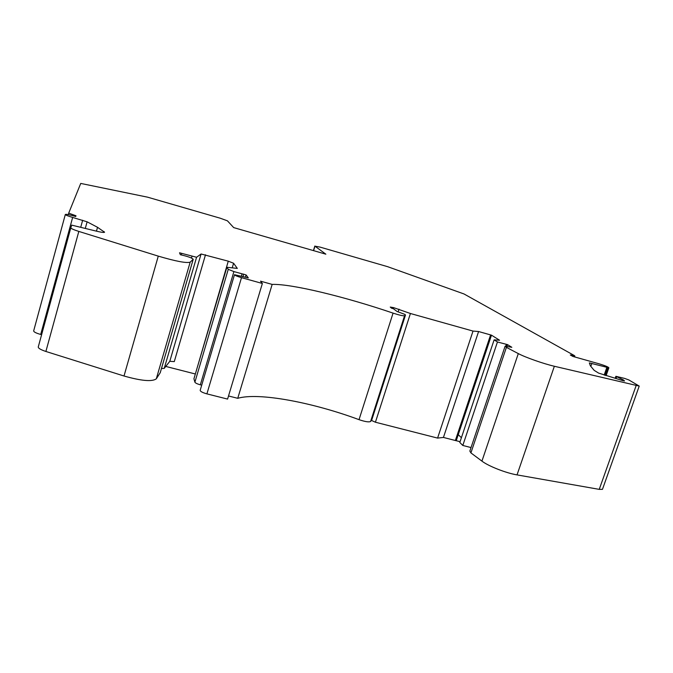 <?xml version="1.0" encoding="UTF-8"?>
<svg xmlns="http://www.w3.org/2000/svg" width="673" height="673" viewBox="0 0 673 673"><rect width="100%" height="100%" fill="white"/><g stroke="black" fill="none" stroke-linecap="round" stroke-linejoin="round"><path stroke-width="1.01" d="M95.717 230.982L71.725 225.135L70.808 227.802C70.943 228.542 73.618 229.745 78.825 231.419L158.273 256.127C175.88 261.317 186.514 263.328 190.173 262.159L193.218 259.248C191.763 257.826 187.473 256.32 180.356 254.722L179.54 252.787L196.575 257.263L201.076 253.99L228.273 261.174L233.581 263.244L237.317 268.409L226.877 267.265L228.256 269.343L233.91 271.589L246.082 274.929L248.295 277.89L234.49 274.702C234.658 275.341 236.997 276.334 241.498 277.663L262.361 283.476L260.51 281.163L272.161 284.41C291.485 283.72 345.123 296.793 393.066 313.122C399.266 315.141 403.102 316.007 404.566 315.73L405.457 315.107L405.053 314.476L397.062 311.481L393.377 308.714L391.568 308.2L390.256 307.056L393.655 307.654L410.421 313.5L473.018 331.074L478.587 331.528L491.475 335.162L499.568 340.235L494.117 339.865L497.448 341.985L507.56 344.635L511.833 347.302L505.112 346.183L506.407 347.369L518.303 353.594C525.319 357.355 543.338 363.706 554.359 366.263L639.224 386.083L628.843 379.942L624.569 378.394L615.879 376.308L623.501 379.984L624.527 380.96L622.618 380.573L598.625 373.103L594.166 370.36L590.347 365.784L589.346 362.898L608.855 367.803C608.4 366.995 605.178 365.675 599.189 363.841L572.925 356.446L570.309 354.982L574.506 355.647L464.017 293.966L387.648 266.685L320.028 247.1L314.956 246.167L325.858 254.184L233.682 227.6L227.432 220.828L220.222 218.203L147.589 197.172L80.735 183.426L68.696 213.148L75.99 215.781L75.738 216.521L73.222 215.814C68.629 214.569 65.996 214.123 65.331 214.477C65.592 215.091 68.032 216.075 72.65 217.429L87.111 221.821L97.526 227.297L104.584 232.235C103.936 232.707 100.975 232.294 95.717 230.982M205.492 254.773L174.29 361.603L169.798 361.308L164.246 368.375L161.47 368.501M160.267 372.64L156.304 378.832C152.148 381.869 141.389 380.926 124.009 376.005L45.89 351.466C40.775 349.767 38.235 348.269 38.26 346.965L70.808 227.802M181.298 254.899L181.676 253.595M478.587 331.528L443.44 437.442L456.227 440.731L491.475 335.162M604.169 375.08L606.802 367.567M460.071 441.698L456.26 440.722M272.161 284.41L237.746 398.307L228.517 395.976M602.621 488.876L602.461 489.338L599.239 489.364L517.032 474.894C505.936 473.043 488.405 466.137 481.935 461.123L470.915 452.904L469.855 451.087L505.036 346.402M164.246 368.375L196.575 257.263M169.798 361.308L201.076 253.99M201.715 385.158L200.335 384.813C197.239 383.947 195.431 383.08 194.892 382.188L193.933 378.781L226.877 267.265M241.439 275.98L242.07 273.861M262.361 283.476L227.583 399.089L206.897 393.873C202.455 392.603 200.218 391.408 200.192 390.298L234.465 274.794M237.746 398.307C258.407 392.191 312.171 402.269 359.029 419.658L393.066 313.122M404.633 315.637L370.596 421.466C368.972 422.333 365.111 421.727 359.029 419.658M405.457 315.107L371.715 420.12L370.697 421.29M195.347 373.995L165.777 366.432M41.617 334.674L40.7 334.439C36.14 333.169 33.793 331.991 33.667 330.914L65.331 214.477M398.996 309.159L398.138 311.835M443.44 437.442L437.585 438.089L473.018 331.074M437.585 438.089L375.425 422.223L410.421 313.5M375.425 422.223L371.454 420.423M461.4 437.728L458.254 434.649M471.033 447.562L462.805 445.459L459.81 442.481L494.117 339.865M462.805 445.459L497.448 341.985M505.776 346.115L506.323 344.475M507.56 344.635L507.013 346.267M623.501 379.984L623.232 380.741M97.526 227.297L96.449 231.167M228.273 261.174L197.256 367.508M455.36 440.495L490.583 334.902M590.827 366.356L591.87 363.37M45.89 351.466L78.825 231.419M572.168 356.025L572.336 355.546M470.915 452.904L506.407 347.369M481.935 461.123L518.303 353.594M605.136 375.366L607.812 367.744M124.009 376.005L158.273 256.127M156.304 378.832L190.173 262.159M160.199 372.834L193.201 259.256M191.477 258.037L191.94 256.463M194.892 382.188L228.256 269.343M200.335 384.813L233.91 271.589M242.995 276.418L243.685 274.121M245.435 277.099L246.082 274.929M206.897 393.873L241.498 277.663M393.318 308.697L393.655 307.654M40.7 334.439L72.65 217.429M80.768 227.129L82.661 220.239M506.693 346.216L507.24 344.576M517.032 474.894L554.359 366.263M599.239 489.364L636.12 385.671M615.955 378.588L616.586 376.804M313.584 250.642L314.956 246.167M68.293 214.628L68.696 213.148M73.281 215.831L73.492 215.074M85.328 228.307L87.111 221.821M103.861 232.437L104.088 231.621M232.219 267.854L233.581 263.244M574.565 356.909L574.868 356.025M160.216 372.8L193.218 259.248M370.596 421.466L404.566 315.73M602.461 489.338L639.224 386.083M615.164 378.352L615.854 376.375M606.104 375.652L608.855 367.803M313.441 250.6L314.838 246.04"/></g></svg>
